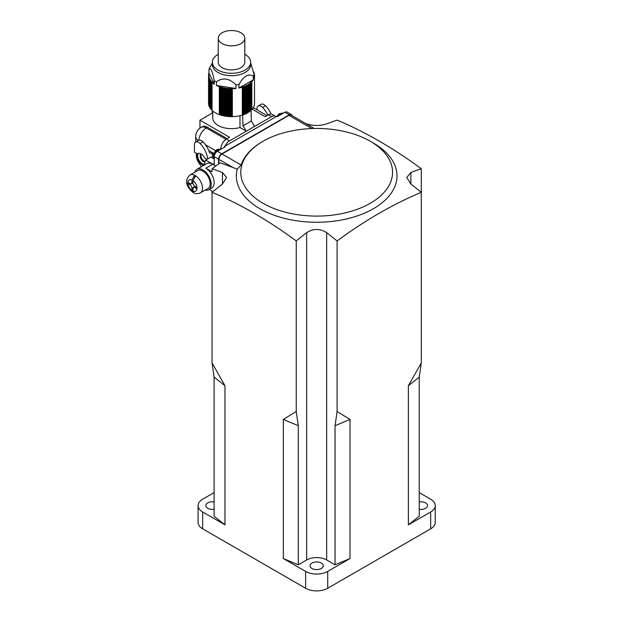 <?xml version="1.0" encoding="UTF-8"?>
<svg xmlns="http://www.w3.org/2000/svg" width="622" height="622" viewBox="0 0 622 622"><rect width="100%" height="100%" fill="white"/><g stroke="black" fill="none" stroke-linecap="round" stroke-linejoin="round"><path stroke-width="0.93" d="M222.155 43.587A13.264 7.658 0 0 0 236.609 45.251A13.264 7.658 0 0 0 244.796 38.175A13.264 7.658 0 0 0 240.908 32.756A13.264 7.658 0 0 0 226.455 31.1A13.264 7.658 0 0 0 218.268 38.175A13.264 7.658 0 0 0 222.155 43.587M218.268 38.175L218.268 62.239A13.264 7.658 0 0 0 222.155 67.658A13.264 7.658 0 0 0 236.609 69.314A13.264 7.658 0 0 0 244.796 62.239L244.796 38.175M250.689 62.239L250.689 64.649A19.158 11.064 180 0 1 238.864 74.865A19.158 11.064 180 0 1 217.988 72.471A19.158 11.064 180 0 1 212.374 64.649L212.374 62.239A19.158 11.064 0 0 0 217.988 70.061A19.158 11.064 0 0 0 238.864 72.463A19.158 11.064 0 0 0 250.689 62.239A19.158 11.064 0 0 0 245.076 54.417A19.158 11.064 0 0 0 244.796 54.262M212.048 82.516L212.048 110.436A22.991 13.272 180 0 0 219.333 114.642L219.333 86.73A22.991 13.272 180 0 1 216.402 85.471L216.402 81.855A22.991 13.272 180 0 1 215.274 81.249A22.991 13.272 180 0 1 214.225 80.603L214.225 84.211A22.991 13.272 180 0 1 212.048 82.516L212.211 82.112L211.223 81.7A22.991 13.272 180 0 1 210.874 81.303L211.122 80.876L210.213 80.44A22.991 13.272 180 0 1 209.933 80.028L210.259 79.577L209.427 79.126A22.991 13.272 180 0 1 209.225 78.699L209.637 78.24L208.891 77.773A22.991 13.272 180 0 1 208.767 77.33L209.256 76.864L208.595 76.389A22.991 13.272 180 0 1 208.557 75.946L208.557 75.005A22.991 13.272 180 0 1 208.976 72.906L208.976 69.299A22.991 13.272 180 0 1 209.645 67.798L212.374 62.908M216.402 81.855C222.917 77.229 229.448 78.24 235.987 84.887A22.991 13.272 180 0 0 238.949 84.429C243.715 76.047 248.497 73.287 253.294 76.148A22.991 13.272 180 0 0 254.087 74.438L250.689 62.908M201.023 153.883A4.572 2.636 -120 0 0 200.167 155.92A4.572 2.636 -120 0 0 203.394 161.51A4.572 2.636 -120 0 0 205.073 161.938M204.265 164.286A6.337 3.662 60 0 1 197.664 155.92A6.337 3.662 60 0 1 197.983 154.178A6.337 3.662 60 0 1 198.496 153.393M203.721 165.398A7.666 4.424 60 0 1 202.142 164.76A7.666 4.424 60 0 1 196.723 155.376L196.723 153.447L197.532 153.914A6.337 3.662 -120 0 1 197.936 153.618A6.337 3.662 -120 0 1 201.1 153.929A6.337 3.662 -120 0 1 204.669 158.035L206.302 158.983A6.337 3.662 60 0 1 206.473 159.644M201.24 154.015A4.572 2.636 -120 0 0 204.125 161.09A4.572 2.636 -120 0 0 205.221 161.502M419.251 501.884A6.632 3.825 180 0 1 425.565 502.887A6.632 3.825 180 0 1 427.508 505.593A6.632 3.825 180 0 1 419.251 509.301M214.092 509.301A6.632 3.825 180 0 1 207.771 508.298A6.632 3.825 180 0 1 205.828 505.593A6.632 3.825 180 0 1 214.092 501.884M311.98 568.461A6.632 3.825 180 0 1 310.036 565.756A6.632 3.825 180 0 1 314.133 562.218A6.632 3.825 180 0 1 321.356 563.05A6.632 3.825 180 0 1 323.3 565.756A6.632 3.825 180 0 1 319.21 569.293A6.632 3.825 180 0 1 311.98 568.461M205.182 190.083A11.787 6.803 -120 0 0 208.767 189.71L211.69 188.023A11.787 6.803 -120 0 0 213.494 178.576A11.787 6.803 -120 0 0 205.796 168.189L212.048 171.796L212.048 168.741A433.184 250.098 -60 0 1 220.172 162.878A439.497 253.745 60 0 1 233.149 167.621L218.921 159.403A4.424 2.55 -60 0 1 222.046 153.992L241.149 165.017A76.778 44.325 180 0 1 262.375 141.66L263.005 141.295A75.9 43.82 0 0 0 263.005 203.262A75.9 43.82 0 0 0 370.339 203.262A75.9 43.82 0 0 0 370.339 141.295L373.464 143.099A80.316 46.37 0 0 1 373.464 208.681A80.316 46.37 0 0 1 259.879 208.681A80.316 46.37 0 0 1 237.2 169.161L233.149 167.621M208.767 189.71A11.787 6.803 -120 0 0 210.578 180.263A11.787 6.803 -120 0 0 202.873 169.876A11.787 6.803 -120 0 0 196.98 169.293A11.787 6.803 -120 0 0 194.865 172.216M408.374 385.741L419.251 377.103L419.251 516.206L408.374 524.844L408.374 385.741L421.296 362.883L421.296 192.33A433.184 250.098 120 0 0 379.195 213.276A433.184 250.098 120 0 0 337.093 240.939A438.09 252.929 60 0 0 326.674 232.659L326.674 559.979A14.15 8.172 0 0 0 306.669 559.979L298.296 564.815L283.321 558.54L305.627 571.416A15.62 9.019 0 0 0 327.716 571.416L350.015 558.54L335.048 564.815L326.674 559.979M212.048 168.741A438.09 252.929 60 0 1 222.466 172.496L226.61 177.457L222.466 184.042A438.09 252.929 120 0 0 212.048 192.33L212.048 191.055L209.249 189.438M283.321 558.54L283.321 419.438L296.243 411.492L296.243 240.939A433.184 250.098 -120 0 0 212.048 192.33L212.048 362.883L214.092 377.103L214.092 516.206L224.97 524.844L224.97 385.741L212.048 362.883M296.243 240.939A438.09 252.929 -60 0 1 306.669 232.659C313.325 228.414 319.996 228.414 326.674 232.659M195.681 175.855A10.317 5.956 60 0 1 202.002 184.959A10.317 5.956 60 0 1 200.323 192.89L200.323 192.89C197.376 193.932 195.222 193.932 193.854 192.89L192.975 191.078L192.975 188.824A2.947 1.703 -120 0 1 193.582 187.479A2.947 1.703 -120 0 1 195.059 187.626L196.832 188.645L196.832 187.44L195.059 186.421A2.947 1.703 -120 0 1 192.975 182.814L192.975 180.559L195.681 175.855A10.317 5.956 -120 0 0 194.639 175.249L194.639 176.695M192.975 182.036A2.947 1.703 60 0 1 192.556 181.849M189.119 182.992L188.077 183.591L188.077 182.386L189.85 183.412A2.947 1.703 -120 0 0 191.319 183.56L192.975 182.604L191.319 183.56A2.947 1.703 -120 0 0 191.934 182.207L192.975 181.608M208.036 188.435L200.323 192.89L208.036 188.435A10.317 5.956 -120 0 0 208.036 176.524A10.317 5.956 -120 0 0 197.718 170.568L190.005 175.015A10.317 5.956 60 0 1 194.639 175.249L191.934 179.96L191.934 182.207M214.232 158.983L210.928 157.078L205.719 160.087L213.61 164.643L213.61 163.92L214.232 164.278L214.232 156.697A4.424 2.55 -60 0 1 217.358 151.286L224.97 146.893L224.34 146.528L276.658 116.33L277.28 116.687L284.884 112.294A4.424 2.55 -60 0 1 287.1 112.077L291.477 114.603A4.424 2.55 120 0 0 289.261 114.821L284.884 112.294M224.34 146.528L224.34 147.251M217.358 151.286L221.735 153.813L289.261 114.821M221.735 153.813A4.424 2.55 120 0 0 218.61 159.224L214.232 156.697M218.61 163.983L218.61 159.224M292.293 115.801A4.424 2.55 120 0 0 291.477 114.603M218.921 163.757L218.921 159.403M311.793 128.552L288.95 115.365L222.046 153.992M288.95 115.365A4.424 2.55 -60 0 1 291.158 115.148L314.265 128.482M214.108 157.226L213.362 156.798L211.9 157.638M205.719 160.087L204.296 164.185A2.947 1.703 -120 0 0 204.187 164.884L204.187 165.125M214.232 163.555L213.61 163.92M279.161 115.599A6.337 3.662 -60 0 1 283.733 112.963M221.416 148.946A6.337 3.662 120 0 0 216.751 151.706M305.573 123.467A438.09 252.929 -120 0 1 306.669 123.879C313.348 125.963 320.019 125.963 326.674 123.879A438.09 252.929 120 0 1 337.093 120.132A433.184 250.098 60 0 1 421.296 168.741L421.296 192.33A438.09 252.929 -120 0 0 410.87 184.042L406.734 177.457L410.87 172.496A438.09 252.929 -60 0 1 421.296 168.741M408.374 524.844L430.673 511.968A15.62 9.019 0 0 0 435.252 505.593A15.62 9.019 0 0 0 430.673 499.217L419.251 492.616M214.092 492.616L202.663 499.217A15.62 9.019 0 0 0 198.091 505.593A15.62 9.019 0 0 0 202.663 511.968L224.97 524.844M202.663 511.968L202.663 528.817L305.627 588.256A15.62 9.019 180 0 0 327.716 588.256L430.673 528.817A15.62 9.019 180 0 0 435.252 522.441L435.252 505.593M350.015 419.438L337.093 411.492L335.048 425.712L350.015 419.438L350.015 558.54M337.093 411.492L337.093 240.939M419.251 377.103L421.296 362.883M214.092 377.103L224.97 385.741M283.321 419.438L298.296 425.712L298.296 564.815M335.048 425.712L335.048 564.815M298.296 425.712L296.243 411.492M194.585 186.087A2.947 1.703 60 0 1 194.639 186.662L191.934 188.225L191.934 190.48L192.657 192.198L193.325 192.416M191.934 188.225A2.947 1.703 -120 0 0 189.85 184.617L192.556 183.047A2.947 1.703 60 0 1 193.03 183.381M188.077 183.591L189.85 184.617M373.464 143.099L370.339 141.295A75.9 43.82 0 0 0 263.005 141.295M241.149 165.017L237.2 169.161M215.78 166.012L212.67 164.216L205.796 168.189M196.98 169.293L206.776 163.633A11.787 6.803 60 0 1 212.67 164.216M202.663 528.817A15.62 9.019 180 0 1 198.091 522.441L198.091 505.593M267.919 115.117A16.802 9.703 -120 0 0 262.593 107.435A5.893 3.405 -120 0 0 258.177 105.989L261.1 104.302A5.893 3.405 60 0 1 265.508 105.748A16.802 9.703 -120 0 1 271.138 114.098M197.532 153.914L194.437 152.126L194.437 144.786A5.893 3.405 -120 0 1 195.658 142.088L198.573 140.401A5.893 3.405 60 0 1 202.982 141.847A16.802 9.703 60 0 1 209.668 152.981L213.33 153.167L208.759 150.532M196.723 153.447L196.311 153.206L196.311 155.376A9.431 5.442 -120 0 0 199.265 163.477A8.84 5.108 60 0 1 201.155 166.851L201.178 166.867M258.177 105.989A5.893 3.405 -120 0 0 256.956 108.687L256.956 109.791M207.67 158.952A16.802 9.703 -120 0 0 200.066 143.534A5.893 3.405 -120 0 0 195.658 142.088M213.914 153.502L213.33 153.167L212.079 153.891L213.649 154.8M212.545 157.265A16.802 9.703 -120 0 0 212.079 153.891M238.949 88.036L253.294 79.764A22.991 13.272 180 0 1 251.84 81.7L250.853 82.112L251.024 110.436A22.991 13.272 180 0 1 250.604 110.809L250.604 82.889L249.64 83.659A22.991 13.272 180 0 1 249.158 84.001L248.061 84.701A22.991 13.272 180 0 1 247.517 85.02L246.296 85.649A22.991 13.272 180 0 1 245.698 85.929L244.376 86.489A22.991 13.272 180 0 1 243.731 86.73L242.308 87.204A22.991 13.272 180 0 1 238.949 88.036L238.949 84.429M249.64 111.011L250.604 110.809M249.64 83.659L249.64 111.571A22.991 13.272 180 0 1 249.158 111.921L249.158 84.001M248.061 112.17L249.158 111.921M248.061 84.701L248.061 112.621A22.991 13.272 180 0 1 247.517 112.932L247.517 85.02M219.333 114.642L220.756 115.117A22.991 13.272 180 0 0 221.44 115.319L222.933 115.7A22.991 13.272 180 0 0 223.656 115.863L225.211 116.159A22.991 13.272 180 0 0 225.957 116.267L227.559 116.47A22.991 13.272 180 0 0 228.313 116.539L229.946 116.633A22.991 13.272 180 0 0 230.715 116.656L232.348 116.656A22.991 13.272 180 0 0 242.308 115.117L243.731 114.642A22.991 13.272 180 0 0 244.376 114.401L245.698 113.849A22.991 13.272 180 0 0 246.296 113.569L247.517 112.932M254.087 75.705L254.507 75.946L254.507 103.866A22.991 13.272 180 0 1 251.84 109.62L251.84 81.7M251.024 109.791L251.84 109.62M220.903 148.938L220.903 148.518A7.666 4.424 -60 0 1 226.322 139.134L229.448 140.937L271.55 116.633L268.424 114.821A7.666 4.424 -60 0 1 272.257 114.448L275.383 116.252A7.666 4.424 120 0 0 271.55 116.633M252.213 109.192L265.19 116.687L268.424 114.821M212.724 111.027L212.724 117.83A18.808 10.854 0 0 0 239.991 127.526L239.991 115.739M210.213 80.44L210.213 108.36A22.991 13.272 180 0 1 209.933 107.94L209.933 79.274M228.313 116.539L228.313 88.619A22.991 13.272 180 0 1 227.559 88.549L225.957 88.355A22.991 13.272 180 0 1 225.211 88.238L223.656 87.943A22.991 13.272 180 0 1 222.933 87.788L221.44 87.399A22.991 13.272 180 0 1 220.756 87.204L219.333 86.73M227.559 116.47L227.559 88.549M211.223 81.7L211.223 109.62A22.991 13.272 180 0 1 210.874 109.223L210.874 81.303M230.715 116.656L230.715 88.744A22.991 13.272 180 0 1 229.946 88.721L228.313 88.619M229.946 116.633L229.946 88.721M254.079 74.376L254.468 74.562A22.991 13.272 180 0 1 254.507 75.005L254.087 75.246M254.087 74.438L254.087 78.045A22.991 13.272 180 0 0 254.507 75.946L254.507 75.005M208.595 76.389L208.595 104.309A22.991 13.272 180 0 1 208.557 103.866L208.557 75.946L209.132 75.48L208.557 75.005M221.44 115.319L221.44 87.399M220.756 115.117L220.756 87.204M253.294 79.764L253.294 76.148M253.823 73.046L254.173 73.178A22.991 13.272 180 0 1 254.297 73.621L253.978 73.847M254.297 74.477L254.297 73.621M208.891 77.773L208.891 105.686A22.991 13.272 180 0 1 208.767 105.25L208.767 77.33M222.933 115.7L222.933 87.788M223.656 115.863L223.656 87.943M253.574 71.81L253.636 71.825A22.991 13.272 180 0 1 253.838 72.253L253.69 72.385M253.838 73.054L253.838 72.253M209.427 79.126L209.427 107.046A22.991 13.272 180 0 1 209.225 106.611L209.225 78.699M225.211 116.159L225.211 88.238M225.957 116.267L225.957 88.355M251.024 82.516A22.991 13.272 180 0 1 250.604 82.889M244.376 114.401L244.376 86.489M243.731 114.642L243.731 86.73M216.402 85.471L235.987 88.495A22.991 13.272 180 0 1 232.348 88.744L230.715 88.744M232.348 116.656L232.348 88.744M242.308 115.117L242.308 87.204M235.987 88.495L235.987 84.887M245.698 113.849L245.698 85.929M246.296 113.569L246.296 85.649M208.976 69.299C210.726 67.425 212.475 71.188 214.225 80.603M218.268 54.262A19.158 11.064 0 0 0 212.374 62.239M211.223 109.62L212.048 109.791M210.213 108.36L210.874 108.516M209.427 107.046L209.933 107.194M208.976 72.906L214.225 84.211M199.957 128.109L199.957 120.178L229.549 137.268L226.322 139.134M227.154 138.652L207.46 127.277A10.613 6.127 -120 0 0 202.158 126.756L201.007 127.417A10.613 10.613 0 0 0 195.705 136.607A10.613 6.127 180 0 0 198.255 140.588M212.118 110.498L212.359 113.017M199.957 120.178L212.724 112.807M239.991 127.526L246.328 131.188L242.992 125.893L251.335 121.08L251.024 109.83M229.448 140.937A7.666 4.424 120 0 0 225.024 146.139M275.974 116.718A7.666 4.424 120 0 0 275.383 116.252M254.67 126.375L251.335 121.08M242.992 125.893L242.65 114.627M242.992 114.821L243.396 114.596M211.947 109.744L212.048 110.187M192.975 191.078A6.484 3.748 -120 0 0 195.697 191.133A6.484 3.748 -120 0 0 196.785 186.273A6.484 3.748 -120 0 0 192.975 180.559M219.628 149.288A5.155 2.978 120 0 0 214.232 156.099A5.155 2.978 120 0 0 214.24 156.402M212.981 158.26L214.232 157.545M281.945 113.305A5.155 2.978 120 0 0 277.645 116.477M305.627 571.416L305.627 588.256M327.716 571.416L327.716 588.256M430.673 511.968L430.673 528.817M410.87 172.496L410.87 184.042M222.466 172.496L222.466 184.042M306.669 232.659L306.669 559.979M191.934 179.96A6.484 3.748 -120 0 0 187.867 182.868A6.484 3.748 -120 0 0 191.934 190.48M196.101 187.02L195.059 187.626M200.066 143.534L202.982 141.847M262.593 107.435L265.508 105.748M246.328 113.243L246.328 85.323M246.95 112.916L246.95 85.004M242.456 114.798L242.456 86.886M243.179 114.557L243.179 86.645M244.462 114.075L244.462 86.163M245.138 113.795L245.138 85.883M251.288 109.697L251.288 81.785M250.036 110.856L250.036 82.944M248.59 111.937L248.59 84.017M226.431 116.089L226.431 88.176M227.248 116.19L227.248 88.277M209.365 78.574L209.365 77.952M224.161 115.715L224.161 87.795M224.954 115.863L224.954 87.943M254.103 75.721L254.103 75.239M208.961 75.721L208.961 75.239M219.885 114.557L219.885 86.645M220.608 114.798L220.608 86.886M209.039 77.144L209.039 76.599M221.968 115.202L221.968 87.282M222.73 115.397L222.73 87.484M211.775 109.697L211.775 81.785M231.112 116.423L231.112 88.511M231.952 116.423L231.952 88.511M210.741 108.477L210.741 80.557M228.756 116.33L228.756 88.41M229.588 116.376L229.588 88.464M215.624 150.641L205.485 144.794M207.46 127.277L206.317 127.938L226.019 139.312M198.83 140.277A10.613 6.127 -60 0 1 206.317 127.938A10.613 6.127 -120 0 0 201.007 127.417M221.525 148.876L220.903 148.518M192.657 192.198C188.318 188.334 183.008 181.531 190.005 175.015L197.718 170.568M214.232 157.444L213.626 155.251C214.885 150.345 217.156 148.433 220.46 149.521M276.712 116.361L279.325 113.616L282.077 113.251M195.238 186.522L193.582 187.479M253.294 107.676L267.048 115.614M195.705 142.057L195.705 136.607"/></g></svg>
